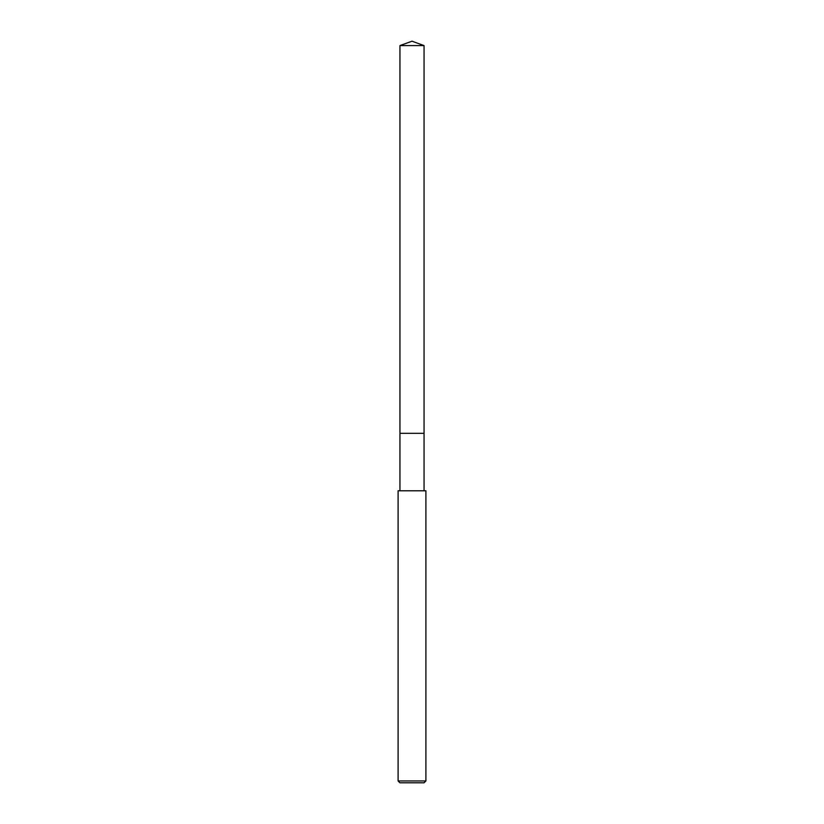 <?xml version="1.0" encoding="UTF-8"?>
<svg xmlns="http://www.w3.org/2000/svg" width="824" height="824" viewBox="0 0 824 824"><rect width="100%" height="100%" fill="white"/><g stroke="black" fill="none" stroke-linecap="round" stroke-linejoin="round"><path stroke-width="1.24" d="M399.949 45.588L424.051 45.588L412 41.2L399.949 45.588L399.949 433.321L424.051 433.321L424.051 490.795M412 780.946L425.905 780.946L425.905 490.795L398.095 490.795L398.095 780.946L412 780.946M398.095 780.946L399.949 782.8L424.051 782.8L425.905 780.946M399.949 490.795L399.949 433.321L424.051 433.321L424.051 45.588"/></g></svg>
